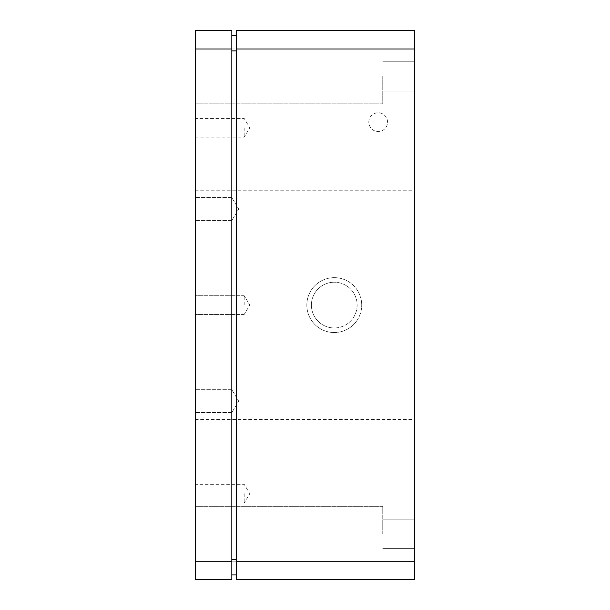 <?xml version="1.0" encoding="UTF-8"?>
<svg xmlns="http://www.w3.org/2000/svg" width="610" height="610" viewBox="0 0 610 610"><rect width="100%" height="100%" fill="white"/><g stroke="black" fill="none" stroke-linecap="round" stroke-linejoin="round"><path stroke-width="0.46" stroke-dasharray="3.05 2.29" d="M274.264 30.5L281.317 30.683M280.989 30.5L273.082 30.5L280.989 30.683M414.762 305.091L414.762 419.428L414.762 305.091M195.238 305.091L195.238 419.428L195.238 305.091M382.752 533.765L382.752 506.323L382.752 533.765M414.762 533.765L414.762 548.398L414.762 533.765M382.752 76.418L382.752 103.86L382.752 76.418M414.762 76.418L414.762 61.785L414.762 76.418M368.798 122.152A9.379 9.379 0 0 1 378.177 112.774A9.379 9.379 0 0 1 387.548 122.152A9.379 9.379 0 0 1 378.177 131.531A9.379 9.379 0 0 1 368.798 122.152A9.379 9.379 0 0 1 378.177 112.774A9.379 9.379 0 0 1 387.548 122.152A9.379 9.379 0 0 1 378.177 131.531A9.379 9.379 0 0 1 368.798 122.152M334.272 332.534A27.442 27.442 0 0 0 361.715 305.091A27.442 27.442 0 0 0 334.272 277.649A27.442 27.442 0 0 1 361.715 305.091A27.442 27.442 0 0 1 334.272 332.534A27.442 27.442 0 0 1 306.83 305.091A27.442 27.442 0 0 1 334.272 277.649A27.442 27.442 0 0 0 306.83 305.091A27.442 27.442 0 0 0 334.272 332.534M195.238 533.765L195.238 579.5L231.823 579.5L231.823 561.208L195.238 561.208L195.238 533.765M195.238 76.418L195.238 103.86L195.238 76.418M195.238 209.047L195.238 220.484L195.238 209.047M231.823 209.047L231.823 220.484L231.823 209.047M195.238 401.136L195.238 389.698L195.238 401.136M231.823 401.136L231.823 389.698L231.823 401.136M195.238 127.795L195.238 137.174L195.238 127.795M244.175 127.795L244.175 137.174L244.175 127.795M244.175 305.091L244.175 295.713L244.175 305.091M195.238 493.673L195.238 503.052L195.238 493.673M244.175 493.673L244.175 503.052L244.175 493.673M334.272 327.959A22.867 22.867 0 0 1 311.405 305.091A22.867 22.867 0 0 1 334.272 282.224A22.867 22.867 0 0 0 311.405 305.091A22.867 22.867 0 0 0 334.272 327.959A22.867 22.867 0 0 0 357.14 305.091A22.867 22.867 0 0 0 334.272 282.224A22.867 22.867 0 0 1 357.14 305.091A22.867 22.867 0 0 1 334.272 327.959M327.257 30.683L326.792 30.683M308.187 30.683L295.652 30.683M293.555 30.5L318.977 30.683L293.555 30.683M335.66 30.683L326.518 30.683M334.288 30.683L333.411 30.683L334.288 30.683M332.969 30.683L333.678 30.683L332.969 30.683M319.304 30.683L308.729 30.5L319.304 30.683M314.47 30.5L308.835 30.683L314.47 30.683M317.734 30.683L310.254 30.5L317.734 30.683M317.299 30.683L311.58 30.683L317.299 30.683M305.107 30.683L301.736 30.683M302.606 30.683L297.489 30.683M292.83 30.5L312.77 30.5L276.864 30.5L297.108 30.683M236.398 48.975L236.398 30.683L414.762 30.683L414.762 48.975L236.398 48.975L236.398 579.5L414.762 579.5L414.762 48.975M298.694 30.683L274.264 30.683L298.694 30.683C268.865 30.683 268.865 30.683 298.694 30.683C268.865 30.683 268.865 30.683 298.694 30.683C328.515 30.683 328.515 30.683 298.694 30.683C328.515 30.683 328.515 30.683 298.694 30.683L298.694 30.5C268.865 30.5 268.865 30.5 298.694 30.5C268.865 30.5 268.865 30.5 298.694 30.5L274.264 30.5L298.694 30.5C328.515 30.5 328.515 30.5 298.694 30.5C328.515 30.5 328.515 30.5 298.694 30.5L298.694 30.5M277.237 30.683L287.363 30.683L277.237 30.683M297.489 30.5L312.77 30.683L292.83 30.683M296.612 30.683L288.736 30.683M297.108 30.5L277.741 30.683L303.612 30.683M335.02 30.683L327.12 30.683M335.767 30.683L328.66 30.683M414.762 561.208L236.398 561.208M231.823 48.975L382.752 48.975L195.238 48.975L195.238 30.683L231.823 30.683L231.823 561.208M195.238 48.975L195.238 561.208L382.752 561.208L195.238 561.208M236.398 50.874L236.398 559.309L236.398 50.874L231.823 50.874L231.823 574.925L231.823 50.874M236.398 574.925L236.398 559.309L236.398 574.925L231.823 574.925M236.398 35.258L231.823 35.258M236.398 559.309L231.823 559.309M305.587 30.5L317.802 30.683L301.111 30.683M308.568 30.5L305.587 30.683M291.328 30.5L308.568 30.683M286.204 30.5L291.328 30.683M301.111 30.5L286.204 30.683M311.199 30.5L316.872 30.5L311.214 30.683M283.993 30.5L280.737 30.683L283.993 30.5M301.736 30.5L290.612 30.5L300.486 30.683M303.612 30.5L299.487 30.683M301.233 30.5L300.608 30.5L301.233 30.5M288.736 30.5L294.988 30.683M294.988 30.5L296.612 30.5M281.363 30.683L285.366 30.5L281.363 30.683M292.739 30.683L288.865 30.683L292.739 30.683M287.485 30.5L290.863 30.5L287.485 30.683M299.487 30.5L305.488 30.683M305.488 30.5L302.606 30.5M304.108 30.5L304.733 30.5L304.108 30.5M300.486 30.5L305.107 30.5M290.612 30.5L278.114 30.5L290.612 30.683M281.317 30.5L272.754 30.5M314.867 30.5L317.802 30.683L314.867 30.5M316.201 30.5L310.223 30.683L316.201 30.5M310.223 30.5L317.802 30.683L310.223 30.5M312.861 30.5L317.802 30.683L312.861 30.5M333.411 30.5L334.288 30.5L333.411 30.5M327.524 30.5L330.689 30.5L327.532 30.683M335.149 30.5L326.792 30.5M328.66 30.5L333.174 30.683M333.174 30.5L326.533 30.5L330.597 30.683M335.591 30.5L326.533 30.5L335.591 30.683M277.375 30.5L279.715 30.5L277.375 30.5M275.743 30.5L276.772 30.5L275.743 30.683M332.663 30.5L334.806 30.683L332.663 30.5M330.597 30.5L335.805 30.683M292.808 30.5L300.166 30.683L292.808 30.5M295.652 30.5L308.187 30.5M195.238 190.755L414.762 190.755M414.762 519.133L382.752 519.133L414.762 519.133M414.762 61.785L382.752 61.785L414.762 61.785M382.752 506.323L195.238 506.323L382.752 506.323M231.823 197.617L195.238 197.617L231.823 197.617L238.693 209.047L231.823 197.617M231.823 389.698L195.238 389.698L231.823 389.698L238.693 401.136L231.823 389.698M195.238 137.174L244.175 137.174L249.803 127.795L244.175 118.424L195.238 118.424M244.175 295.713L195.238 295.713L244.175 295.713L249.803 305.091L244.175 295.713M195.238 503.052L244.175 503.052L249.803 493.673L244.175 484.302L195.238 484.302M195.238 419.428L414.762 419.428M414.762 548.398L382.752 548.398L414.762 548.398M414.762 91.05L382.752 91.05L414.762 91.05M382.752 103.86L195.238 103.86L382.752 103.86M231.823 220.484L195.238 220.484L231.823 220.484L238.693 209.047L231.823 220.484M231.823 412.566L195.238 412.566L231.823 412.566L238.693 401.136L231.823 412.566M244.175 314.47L195.238 314.47L244.175 314.47L249.803 305.091L244.175 314.47"/><path stroke-width="0.91" d="M272.754 30.683L274.264 30.683M236.398 30.683L414.762 30.683L414.762 579.5L236.398 579.5L236.398 30.683M236.398 48.975L414.762 48.975M236.398 561.208L414.762 561.208M231.823 561.208L195.238 561.208L195.238 579.5L231.823 579.5L231.823 30.683L195.238 30.683L195.238 48.975L231.823 48.975M195.238 561.208L195.238 48.975M236.398 35.258L231.823 35.258M236.398 50.874L231.823 50.874M236.398 559.309L231.823 559.309M236.398 574.925L231.823 574.925M298.694 30.5L274.264 30.5L298.694 30.683M335.02 30.683L327.257 30.683M335.805 30.683L335.149 30.683M335.149 30.5L334.288 30.5"/></g></svg>
